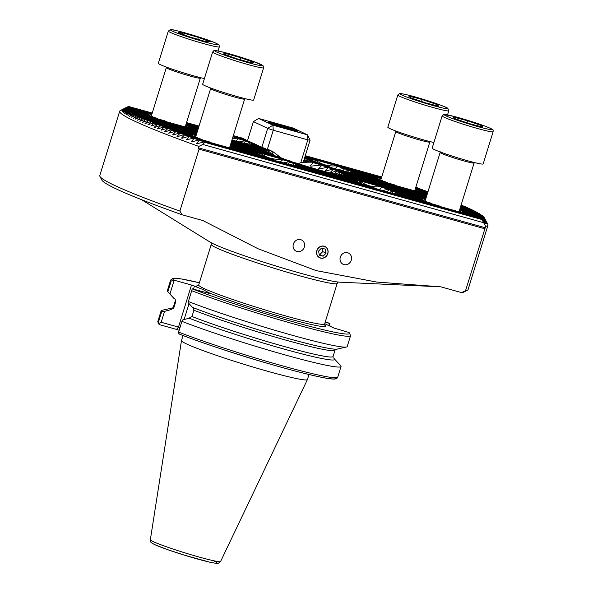 <?xml version="1.0" encoding="UTF-8"?>
<svg xmlns="http://www.w3.org/2000/svg" width="593" height="593" viewBox="0 0 593 593"><rect width="100%" height="100%" fill="white"/><g stroke="black" fill="none" stroke-linecap="round" stroke-linejoin="round"><path stroke-width="0.89" d="M415.945 190.79L417.049 189.886A21.43 1.364 17.2 0 0 416.872 189.797A21.43 1.364 17.2 0 0 416.679 189.708L414.803 190.501M417.598 191.205L418.406 190.687A21.43 1.364 17.2 0 0 418.287 190.583L417.168 191.131M427.397 193.622L418.043 191.02A21.43 1.364 17.2 0 0 418.25 191.005L427.42 193.555M413.788 190.62L414.685 190.516A21.43 1.364 17.2 0 0 415.611 190.701L427.294 193.955M348.588 172.459L349.485 172.355A21.43 1.364 17.2 0 0 350.419 172.541L393.359 184.505A21.43 1.364 17.2 0 0 395.027 185.038L395.879 185.631M386.295 182.103A21.43 1.364 17.2 0 0 387.244 182.436L352.842 172.859A21.43 1.364 17.2 0 0 353.05 172.845L386.295 182.103M352.398 173.045L353.206 172.533A21.43 1.364 17.2 0 0 353.087 172.422L381.825 180.428A21.43 1.364 17.2 0 0 382.448 180.672L382.781 181.124M350.745 172.63L351.857 171.725A21.43 1.364 17.2 0 0 351.671 171.636A21.43 1.364 17.2 0 0 351.486 171.547L378.994 179.212A21.43 1.364 17.2 0 0 379.179 179.301A21.43 1.364 17.2 0 0 379.364 179.39L379.639 179.82M460.272 211.731L461.376 210.819A21.43 1.364 17.2 0 0 461.198 210.737A21.43 1.364 17.2 0 0 461.006 210.648L459.138 211.442M461.925 212.146L462.733 211.627A21.43 1.364 17.2 0 0 462.614 211.523L461.502 212.072M152.001 113.841L127.258 106.948A187.351 11.927 17.2 0 0 127.161 106.992L120.305 110.587A192.769 12.275 17.2 0 0 119.697 111.217L99.787 175.535A192.769 12.275 17.2 0 0 99.928 176.403L101.885 180.094A189.804 12.082 17.2 0 0 182.11 214.77L202.873 220.552L257.992 248.719L316.128 270.608L376.77 282.068L440.814 286.827L461.576 292.608L465.557 290.644L485.66 226.304L481.879 219.536A187.351 11.927 17.2 0 0 482.065 219.514L485.104 223.976L482.88 219.388A187.351 11.927 17.2 0 0 483.021 219.351L485.889 223.769L483.621 219.165A187.351 11.927 17.2 0 0 483.725 219.121L486.43 223.494L484.118 218.869A187.351 11.927 17.2 0 0 484.185 218.817L486.749 223.146L484.392 218.52A187.351 11.927 17.2 0 0 484.414 218.454L486.846 222.746L484.437 218.105L462.37 211.953A21.43 1.364 17.2 0 0 462.577 211.938L484.429 218.024L486.742 222.286L484.281 217.631A187.351 11.927 17.2 0 0 484.273 217.616A187.351 11.927 17.2 0 0 484.229 217.542L462.614 211.523M458.115 211.56L459.012 211.449A21.43 1.364 17.2 0 0 459.946 211.634L484.414 218.454M392.914 193.4L393.819 193.288A21.43 1.364 17.2 0 0 394.745 193.474L437.686 205.437A21.43 1.364 17.2 0 0 439.361 205.979L440.206 206.572M430.622 203.043A21.43 1.364 17.2 0 0 431.571 203.377L397.169 193.792A21.43 1.364 17.2 0 0 397.377 193.785L430.622 203.043M396.724 193.985L397.532 193.466A21.43 1.364 17.2 0 0 397.414 193.362L426.152 201.368A21.43 1.364 17.2 0 0 426.775 201.613L427.108 202.065M395.079 193.57L396.183 192.658A21.43 1.364 17.2 0 0 395.998 192.577A21.43 1.364 17.2 0 0 395.813 192.488L423.328 200.152A21.43 1.364 17.2 0 0 423.506 200.234A21.43 1.364 17.2 0 0 423.691 200.323L423.965 200.76M397.414 193.362L396.302 193.911M293.817 165.795L294.714 165.684A21.43 1.364 17.2 0 0 295.648 165.877L372.493 187.277A21.43 1.364 17.2 0 0 374.161 187.818L375.006 188.411M365.421 184.883A21.43 1.364 17.2 0 0 366.37 185.216L298.071 166.196A21.43 1.364 17.2 0 0 298.279 166.181L365.421 184.883M297.627 166.381L298.435 165.862A21.43 1.364 17.2 0 0 298.316 165.758L360.952 183.207A21.43 1.364 17.2 0 0 361.574 183.452L361.908 183.904M295.974 165.966L297.086 165.054A21.43 1.364 17.2 0 0 296.9 164.973A21.43 1.364 17.2 0 0 296.715 164.884L358.128 181.992A21.43 1.364 17.2 0 0 358.305 182.073A21.43 1.364 17.2 0 0 358.498 182.162L358.765 182.6M353.087 172.422L351.975 172.971M329.834 166.878L309.42 161.192A28.108 1.786 -162.8 0 0 309.709 161.2L328.166 166.344A21.43 1.364 17.2 0 0 329.834 166.878L330.679 167.471M309.865 161.244L310.406 160.962L321.095 163.942A21.43 1.364 17.2 0 0 322.043 164.276L309.976 161.274M304.839 162.601L309.672 160.332L316.625 162.267A21.43 1.364 17.2 0 0 317.248 162.512L317.581 162.964M303.549 161.237L307.804 159.384L313.801 161.051A21.43 1.364 17.2 0 0 313.979 161.14A21.43 1.364 17.2 0 0 314.171 161.229L314.438 161.659M251.647 145.026L252.751 144.121A21.43 1.364 17.2 0 0 252.574 144.032A21.43 1.364 17.2 0 0 252.381 143.943L250.454 144.766M253.3 145.448L254.108 144.929A21.43 1.364 17.2 0 0 253.989 144.825L252.877 145.374M253.745 145.255A21.43 1.364 17.2 0 0 253.952 145.241L264.641 148.22A28.108 1.786 -162.8 0 0 265.39 148.502L253.745 145.255M250.387 144.751A21.43 1.364 17.2 0 0 251.321 144.937L269.771 150.073A28.108 1.786 -162.8 0 0 270.808 150.437L249.49 144.855M298.316 165.758L297.204 166.307M228.624 147.635L229.521 147.524A21.43 1.364 17.2 0 0 230.447 147.716L273.395 159.673A21.43 1.364 17.2 0 0 275.063 160.214L275.908 160.807M266.324 157.278A21.43 1.364 17.2 0 0 267.273 157.612L232.879 148.035A21.43 1.364 17.2 0 0 233.086 148.02L266.324 157.278M232.434 148.22L233.242 147.701A21.43 1.364 17.2 0 0 233.123 147.598L261.854 155.603A21.43 1.364 17.2 0 0 262.477 155.848L262.81 156.3M230.781 147.805L231.885 146.901A21.43 1.364 17.2 0 0 231.707 146.812A21.43 1.364 17.2 0 0 231.515 146.723L259.03 154.388A21.43 1.364 17.2 0 0 259.208 154.469A21.43 1.364 17.2 0 0 259.4 154.558L259.667 154.995M186.454 126.872L187.558 125.961A21.43 1.364 17.2 0 0 187.381 125.872A21.43 1.364 17.2 0 0 187.188 125.783L185.312 126.583M188.1 127.287L188.915 126.769A21.43 1.364 17.2 0 0 188.789 126.665L187.677 127.213M197.906 129.704L188.544 127.095A21.43 1.364 17.2 0 0 188.752 127.08L197.921 129.637M184.29 126.694L185.194 126.591A21.43 1.364 17.2 0 0 186.12 126.776L197.803 130.03M125.783 107.711L126.761 107.237A187.351 11.927 17.2 0 0 126.702 107.289L121.98 109.898L126.494 107.592A187.351 11.927 17.2 0 0 126.472 107.659L121.884 110.298L126.442 108.008A187.351 11.927 17.2 0 0 126.457 108.082L121.995 110.758L126.606 108.482A187.351 11.927 17.2 0 0 126.65 108.563L122.299 111.276L126.961 109.008A187.351 11.927 17.2 0 0 127.043 109.105L122.803 111.847L127.517 109.594A187.351 11.927 17.2 0 0 127.628 109.698L123.485 112.462L128.266 110.231A187.351 11.927 17.2 0 0 128.407 110.342L124.478 113.226L129.192 110.921L163.868 120.579A21.43 1.364 17.2 0 0 165.536 121.113L166.381 121.706M128.266 110.231L156.797 118.177A21.43 1.364 17.2 0 0 157.745 118.518L128.407 110.342M127.517 109.594L152.334 116.51A21.43 1.364 17.2 0 0 152.95 116.754L153.283 117.199M126.961 109.008L149.503 115.287A21.43 1.364 17.2 0 0 149.681 115.376A21.43 1.364 17.2 0 0 149.873 115.465L150.14 115.894M233.123 147.598L232.004 148.146M129.192 110.921A187.351 11.927 17.2 0 0 129.363 111.039L125.538 113.952L130.297 111.654A187.351 11.927 17.2 0 0 130.497 111.788L126.613 114.627L131.572 112.44A187.351 11.927 17.2 0 0 131.802 112.581L127.999 115.442L133.025 113.278A187.351 11.927 17.2 0 0 133.284 113.419L129.556 116.302L134.648 114.16A187.351 11.927 17.2 0 0 134.93 114.308L131.275 117.214L136.434 115.086A187.351 11.927 17.2 0 0 136.746 115.242L133.403 118.289L138.391 116.058A187.351 11.927 17.2 0 0 138.732 116.228L135.197 119.163L140.511 117.08A187.351 11.927 17.2 0 0 140.697 117.169A187.351 11.927 17.2 0 0 140.882 117.251L137.406 120.209L142.794 118.148A187.351 11.927 17.2 0 0 143.195 118.326L139.77 121.298L145.248 119.26A187.351 11.927 17.2 0 0 145.67 119.445L142.305 122.432L147.865 120.416A187.351 11.927 17.2 0 0 148.317 120.616L144.996 123.611L150.644 121.624A187.351 11.927 17.2 0 0 151.126 121.824L147.857 124.834L153.602 122.87A187.351 11.927 17.2 0 0 154.106 123.085L150.881 126.109L156.722 124.174A187.351 11.927 17.2 0 0 157.264 124.397L154.076 127.428L154.491 127.599L160.021 125.523A187.351 11.927 17.2 0 0 160.592 125.753L157.449 128.792L157.879 128.97L163.498 126.917A187.351 11.927 17.2 0 0 164.098 127.154L160.992 130.215L167.159 128.37A187.351 11.927 17.2 0 0 167.782 128.614L164.713 131.676L165.188 131.868L170.999 129.867A187.351 11.927 17.2 0 0 171.666 130.126L168.62 133.195L175.039 131.424A187.351 11.927 17.2 0 0 175.736 131.69L172.726 134.767L173.245 134.967L179.279 133.032A187.351 11.927 17.2 0 0 180.005 133.306L177.018 136.397L177.574 136.605L183.726 134.7L208.195 141.519A21.43 1.364 17.2 0 0 209.863 142.053L210.708 142.646M179.279 133.032L201.131 139.118A21.43 1.364 17.2 0 0 202.08 139.451L180.005 133.306M175.039 131.424L196.661 137.443A21.43 1.364 17.2 0 0 197.276 137.687L197.617 138.139M170.999 129.867L193.829 136.227A21.43 1.364 17.2 0 0 194.015 136.316A21.43 1.364 17.2 0 0 194.2 136.405L194.474 136.835M316.847 250.609A6.226 5.671 115.3 0 0 319.664 257.762A6.226 5.671 115.3 0 0 327.803 253.656A6.226 5.671 115.3 0 0 324.986 246.503A6.226 5.671 115.3 0 0 316.847 250.609M340.323 257.147A6.226 5.671 115.3 0 0 343.139 264.3A6.226 5.671 115.3 0 0 351.271 260.194A6.226 5.671 115.3 0 0 348.454 253.041A6.226 5.671 115.3 0 0 340.323 257.147M293.379 244.071A6.226 5.671 115.3 0 0 296.196 251.224A6.226 5.671 115.3 0 0 304.328 247.118A6.226 5.671 115.3 0 0 301.511 239.965A6.226 5.671 115.3 0 0 293.379 244.071M340.723 175.424L342.984 173.549A42.488 2.706 17.2 0 0 342.806 173.46A42.488 2.706 17.2 0 0 342.613 173.371L338.892 174.965M343.102 175.721L344.778 174.475A42.488 2.706 17.2 0 0 344.526 174.335L341.642 175.676M344.496 176.047L345.808 175.194A42.488 2.706 17.2 0 0 345.689 175.091L344.022 175.913M345.571 175.913L346.001 175.676A42.488 2.706 17.2 0 0 346.03 175.617L345.489 175.891M344.689 176.099L345.193 175.876A42.488 2.706 17.2 0 0 345.408 175.869L425.944 198.299M342.413 175.899L343.036 175.706A42.488 2.706 17.2 0 0 343.51 175.773L425.826 198.699M337.788 175.031L338.655 174.92A42.488 2.706 17.2 0 0 339.619 175.113L425.7 199.092M230.507 144.722L297.493 163.379A42.488 2.706 17.2 0 0 299.198 163.927L300.006 164.513M230.633 144.329L289.162 160.636A42.488 2.706 17.2 0 0 290.385 161.044L290.948 161.555M230.751 143.936L282.839 158.442A42.488 2.706 17.2 0 0 283.795 158.776L284.24 159.265M230.877 143.536L277.776 156.604A42.488 2.706 17.2 0 0 278.547 156.886L278.932 157.353M230.996 143.143L273.684 155.032A42.488 2.706 17.2 0 0 274.307 155.277L274.641 155.729M231.122 142.75L270.415 153.691A42.488 2.706 17.2 0 0 270.912 153.898L271.201 154.343M231.24 142.35L267.895 152.564A42.488 2.706 17.2 0 0 268.08 152.646A42.488 2.706 17.2 0 0 268.266 152.735L268.533 153.172M334.081 174.127L337.195 171.073A42.488 2.706 17.2 0 0 336.572 170.828L330.672 172.808L330.131 172.6L333.103 169.509A42.488 2.706 17.2 0 0 332.332 169.22L325.824 171.021L325.142 170.777L328.048 167.671A42.488 2.706 17.2 0 0 327.091 167.33L319.657 168.879L318.767 168.575L321.717 165.477A42.488 2.706 17.2 0 0 320.502 165.069L311.362 166.136L310.08 165.729L313.393 162.727A42.488 2.706 17.2 0 0 311.688 162.178L303.801 162.245L297.501 163.505M310.413 166.07L311.51 166.129M319.657 168.879L318.767 168.575L319.775 168.857M325.824 171.021L325.142 170.777L325.928 170.999M337.158 175.417L340.464 172.415A42.488 2.706 17.2 0 0 339.974 172.207L334.511 174.305M308.53 166.885A37.366 2.379 17.2 0 0 299.391 164.068M161.17 322.273L158.435 323.748L158.338 322.51L161.667 311.762L164.543 311.369L161.17 322.273L178.486 327.091L191.502 285.04L202.799 289.458L211.034 293.891L192.251 288.813L188.07 302.586L192.503 307.382A85.866 5.47 -162.8 0 0 278.443 335.734A85.866 5.47 -162.8 0 0 337.187 349.084L346.46 347.009A94.161 5.997 -162.8 0 1 282.268 332.436A94.161 5.997 -162.8 0 1 188.092 301.4M308.983 374.509L307.426 379.542A65.912 4.195 -162.8 0 1 307.411 379.579A65.912 4.195 -162.8 0 1 256.132 367.964A65.912 4.195 -162.8 0 1 186.498 343.91A65.912 4.195 -162.8 0 1 181.488 340.597A65.912 4.195 -162.8 0 1 181.495 340.56L183.052 335.527M119.697 111.217A192.769 12.275 17.2 0 0 134.329 121.002A192.769 12.275 17.2 0 0 198.825 146.412L198.388 147.82L199.048 149.154L179.879 211.071L182.11 214.77M183.726 134.7A187.351 11.927 17.2 0 0 184.49 134.982L181.525 138.08L182.103 138.295L188.389 136.427A187.351 11.927 17.2 0 0 189.189 136.724L186.246 139.822L193.281 138.221A187.351 11.927 17.2 0 0 194.119 138.525L191.198 141.631L191.828 141.86L198.418 140.081A187.351 11.927 17.2 0 0 199.3 140.4L196.387 143.506L197.046 143.743L203.807 142.009A187.351 11.927 17.2 0 0 204.733 142.342L202.754 144.462L198.825 146.412M182.199 138.265L181.525 138.08L182.103 138.295M177.663 136.575L177.018 136.397L177.574 136.605M465.557 290.644A192.769 12.275 17.2 0 0 467.469 290.177A192.769 12.275 17.2 0 0 468.077 289.547L487.987 225.221A192.769 12.275 17.2 0 0 487.846 224.362L484.273 217.616M485.66 226.304A192.769 12.275 17.2 0 0 487.987 225.221M461.576 292.608A189.804 12.082 17.2 0 0 463.77 292.119L467.469 290.177M141.512 199.656L210.011 242.055A69.804 4.447 17.2 0 0 213.71 243.997A69.804 4.447 17.2 0 0 279.814 267.191A69.804 4.447 17.2 0 0 339.544 282.157L438.842 286.738M99.928 176.403A192.769 12.275 17.2 0 0 179.879 211.071M417.991 188.359L417.598 187.885A187.351 11.927 17.2 0 0 416.76 187.581L415.797 187.314M422.876 190.145L422.49 189.678A187.351 11.927 17.2 0 0 421.69 189.389L415.671 187.707M427.523 191.873L427.153 191.406A187.351 11.927 17.2 0 0 426.389 191.124L415.552 188.107M463.303 206.127L463.022 205.697A187.351 11.927 17.2 0 0 462.57 205.497L461.102 205.089M465.913 207.283L465.638 206.853A187.351 11.927 17.2 0 0 465.209 206.66L460.976 205.482M468.359 208.395L468.085 207.965A187.351 11.927 17.2 0 0 467.692 207.78L460.857 205.875M470.634 209.462L470.375 209.032A187.351 11.927 17.2 0 0 470.004 208.855L460.731 206.275M472.754 210.478L472.495 210.048A187.351 11.927 17.2 0 0 472.147 209.885L460.613 206.668M474.704 211.456L474.444 211.026A187.351 11.927 17.2 0 0 474.133 210.863L460.487 207.068M476.483 212.376L476.238 211.953A187.351 11.927 17.2 0 0 475.949 211.797L460.368 207.461M478.099 213.258L477.854 212.835A187.351 11.927 17.2 0 0 477.595 212.687L460.242 207.854M479.552 214.095L479.307 213.665A187.351 11.927 17.2 0 0 479.077 213.532L460.124 208.254M480.827 214.874L480.589 214.451A187.351 11.927 17.2 0 0 480.389 214.325L459.998 208.647M481.924 215.615L481.694 215.192A187.351 11.927 17.2 0 0 481.523 215.066L459.879 209.04M482.85 216.297L482.62 215.874A187.351 11.927 17.2 0 0 482.48 215.763L459.753 209.44M483.591 216.934L483.362 216.512A187.351 11.927 17.2 0 0 483.251 216.408L459.634 209.833M484.14 217.52L483.918 217.097A187.351 11.927 17.2 0 0 483.836 217.001L461.006 210.648M152.127 113.441L127.999 106.725A187.351 11.927 17.2 0 0 127.858 106.755L127.399 106.985M152.245 113.048L129.007 106.577A187.351 11.927 17.2 0 0 128.814 106.592L128.34 106.814M199.048 149.154L484.726 228.728M178.597 332.073L178.323 333.14L179.642 334.207C206.586 344.837 258.459 361.382 294.224 370.773C315.78 376.37 328.945 379.135 333.733 379.046C335.972 379.068 337.298 378.46 337.714 377.222A94.161 5.997 -162.8 0 1 277.517 364.465A94.161 5.997 -162.8 0 1 178.597 332.073L181.918 321.332A94.161 5.997 -162.8 0 0 280.837 353.724A94.161 5.997 -162.8 0 0 341.042 366.474L337.714 377.222M334.526 359.069L340.686 365.673A94.161 5.997 -162.8 0 1 341.042 366.474M181.918 321.332L182.696 319.946L189.16 318.182M334.074 358.55A85.948 5.47 -162.8 0 1 284.618 349.24A85.948 5.47 -162.8 0 1 189.085 318.159L191.962 316.506L193.904 310.228L193.496 308.056M337.647 348.981A85.948 5.47 -162.8 0 1 280.148 336.231A85.948 5.47 -162.8 0 1 192.429 307.359L192.503 307.382M191.435 290.585A94.161 5.997 -162.8 0 0 290.355 322.977A94.161 5.997 -162.8 0 0 350.559 335.734L347.209 346.549A94.161 5.997 -162.8 0 1 346.46 347.009M350.559 335.734L349.396 332.806L348.699 332.406L334.052 328.085L324.719 323.682M179.145 330.279L176.499 329.397L178.486 327.091L179.931 327.759M158.338 322.51A94.161 5.997 -162.8 0 1 157.812 321.532L158.435 323.748L159.435 324.645L176.499 329.397M161.667 311.762A94.161 5.997 -162.8 0 1 161.14 310.791A94.161 5.997 -162.8 0 1 161.889 310.324L170.702 308.36M171.006 309.605L164.543 311.369M169.917 294.017L167.834 291.83L171.184 281.015L174.186 280.215L169.917 294.017L175.157 299.28L175.75 301.659L173.808 307.93L170.932 309.59A85.948 5.47 -162.8 0 1 173.719 308.175M174.275 298.79A85.948 5.47 -162.8 0 1 173.823 298.264M174.349 298.805A85.866 5.47 -162.8 0 1 174.142 298.613L167.663 291.66A94.161 5.997 -162.8 0 1 167.308 290.859L170.658 280.044L172.763 278.369L181.258 278.932L199.389 282.757A92.382 5.886 -162.8 0 0 173.593 280M325.157 322.266L329.893 323.519L329.849 326.106M325.312 321.747A92.382 5.886 -162.8 0 1 329.893 323.519L325.32 321.74M191.502 285.04L174.186 280.215M328.781 325.601L329.449 323.459M198.388 147.82L485.222 227.719M483.465 222.649L202.754 144.462M231.366 141.957L266.109 151.63A42.488 2.706 17.2 0 0 266.353 151.771L266.598 152.201M265.501 151.467L264.878 150.437A42.488 2.706 17.2 0 0 264.849 150.496L265.071 150.911A42.488 2.706 17.2 0 0 265.19 151.022L265.419 151.445M267.347 152.408L265.694 150.229A42.488 2.706 17.2 0 0 265.479 150.244L266.22 151.697M272.194 154.617L267.851 150.4A42.488 2.706 17.2 0 0 267.369 150.34L268.888 153.268M281.505 158.072L272.231 151.193A42.488 2.706 17.2 0 0 271.26 150.993L273.603 155.01M259.015 146.219L252.381 143.943M243.501 138.895L242.863 138.288L233.323 135.627M245.717 139.941L245.079 139.333L233.197 136.027M247.933 140.986L247.296 140.378L233.079 136.42M250.15 142.031L249.512 141.43L232.953 136.813M252.366 143.083L251.728 142.476L236.718 138.295L232.493 138.295M254.582 144.129L253.945 143.521L244.509 140.889L239.016 141.942M256.799 145.174L256.161 144.566L249.305 142.661L245.769 143.817M265.76 148.962L265.39 148.502M261.78 147.42L261.476 146.975A28.108 1.786 -162.8 0 1 260.942 146.76L253.989 144.825M307.804 159.384L308.175 159.554L304.624 162.489M304.268 158.909L305.958 158.509L303.838 160.303M309.672 160.332A28.108 1.786 -162.8 0 1 309.88 160.466L308.182 161.652M309.42 161.192L306.233 162.304M483.021 219.351L198.418 140.081M482.88 219.388L199.3 140.4M482.065 219.514L203.807 142.009M481.879 219.536L204.733 142.342M299.198 163.927L230.484 144.788M196.187 135.234L157.264 124.397M196.209 135.174L156.722 124.174M480.589 214.451L459.983 208.714M425.685 199.159L338.655 174.92M290.385 161.044L230.61 144.395M196.313 134.841L154.106 123.085M196.335 134.774L153.602 122.87M479.307 213.665L460.101 208.313M425.804 198.766L343.036 175.706M283.795 158.776L230.729 144.003M196.431 134.448L151.126 121.824M196.453 134.381L150.644 121.624M477.854 212.835L460.227 207.921M425.93 198.366L345.193 175.876M278.547 156.886L230.855 143.602M196.557 134.048L148.317 120.616M196.579 133.988L147.865 120.416M426.07 197.906L346.03 175.617M476.238 211.953L460.346 207.528M426.048 197.973L346.001 175.676M274.307 155.277L230.974 143.209M196.676 133.655L145.67 119.445M196.698 133.588L145.248 119.26M426.189 197.513L345.689 175.091M474.444 211.026L460.472 207.127M426.174 197.58L345.808 175.194M270.912 153.898L231.1 142.809M196.802 133.262L143.195 118.326M196.824 133.195L142.794 118.148M426.315 197.113L344.526 174.335M472.495 210.048L460.591 206.735M426.293 197.18L344.778 174.475M426.434 196.72L342.613 173.371M470.375 209.032L460.717 206.342M426.419 196.787L342.984 173.549M268.266 152.735L231.218 142.416M196.92 132.862L140.882 117.251M196.943 132.795L140.511 117.08M426.56 196.327L339.974 172.207M468.085 207.965L460.835 205.941M426.537 196.394L340.464 172.415M266.353 151.771L231.344 142.023M197.046 132.469L138.732 116.228M197.069 132.402L138.391 116.058M426.678 195.927L336.572 170.828M465.638 206.853L460.961 205.549M426.663 195.994L337.195 171.073M265.19 151.022L231.463 141.623M197.165 132.076L136.746 115.242M265.078 150.918L231.485 141.564M197.187 132.009L136.434 115.086M426.804 195.534L332.332 169.22M463.022 205.697L461.08 205.156M426.782 195.601L333.103 169.509M264.849 150.496L231.589 141.23M197.291 131.676L134.93 114.308M264.878 150.437L231.611 141.164M197.313 131.609L134.648 114.16M426.93 195.141L327.091 167.33M426.908 195.208L328.048 167.671M265.479 150.244L231.707 140.838M197.41 131.283L133.284 113.419M265.694 150.229L231.73 140.771M197.432 131.216L133.025 113.278M427.049 194.741L320.502 165.069M427.027 194.808L321.717 165.477M267.369 150.34L231.833 140.437M197.536 130.89L131.802 112.581M267.851 150.4L231.856 140.378M197.558 130.823L131.572 112.44M427.175 194.348L311.688 162.178M427.153 194.415L313.393 162.727M271.26 150.993L231.952 140.044M197.662 130.49L130.497 111.788M272.231 151.193L231.974 139.978M197.677 130.423L130.297 111.654M249.883 141.601L232.93 136.879M198.64 127.332L186.158 123.855M151.86 114.301L126.702 107.289M198.655 127.265L186.18 123.789M151.882 114.234L126.761 107.237M247.666 140.556L233.056 136.486M198.759 126.932L186.284 123.455M151.986 113.908L127.161 106.992M198.781 126.865L186.298 123.388M245.45 139.511L233.182 136.093M198.885 126.539L186.402 123.062M152.104 113.508L127.858 106.755M198.9 126.472L186.424 122.996M243.234 138.458L233.301 135.693M199.003 126.146L186.528 122.669M152.231 113.115L128.814 106.592M199.026 126.079L186.543 122.603M395.027 185.038L349.485 172.355M427.271 194.022L414.685 190.516M197.78 130.097L185.194 126.591M165.536 121.113L129.363 111.039M261.476 146.975L254.108 144.929M382.448 180.672L353.206 172.533M427.538 193.162L418.287 190.583M427.516 193.229L418.406 190.687M317.248 162.512L309.88 160.466M198.047 129.237L188.789 126.665M198.025 129.304L188.915 126.769M152.95 116.754L127.628 109.698M258.748 145.789L252.751 144.121M427.664 192.769L416.679 189.708M427.642 192.836L417.049 189.886M379.364 179.39L351.857 171.725M314.171 161.229L308.175 159.554M198.166 128.844L187.188 125.783M198.151 128.911L187.558 125.961M149.873 115.465L127.043 109.105M256.532 144.744L249.927 142.906A21.43 1.364 17.2 0 0 249.305 142.661M427.783 192.369L415.308 188.893M427.761 192.436L415.285 188.959M347.365 172.118L349.025 170.51L377.763 178.508A21.43 1.364 17.2 0 1 377.645 178.404L348.402 170.265L344.867 171.421M349.025 170.51A21.43 1.364 17.2 0 0 348.402 170.265M305.588 158.338L312.444 160.243A21.43 1.364 17.2 0 0 312.563 160.347L305.958 158.509M198.292 128.451L185.809 124.975M198.27 128.518L185.787 125.041M126.606 108.482L148.146 114.486A21.43 1.364 17.2 0 0 148.265 114.59L126.65 108.563M351.486 171.547L349.559 172.37M248.267 144.514L249.927 142.906M377.763 178.508L377.993 178.93M312.563 160.347L312.793 160.77M148.265 114.59L148.502 115.012M254.315 143.699L245.458 141.23A21.43 1.364 17.2 0 0 244.509 140.889M427.909 191.976L415.426 188.5M427.887 192.043L415.404 188.567M342.695 170.821L344.555 168.835L377.8 178.093A21.43 1.364 17.2 0 1 378.008 178.078L343.606 168.494L338.114 169.539M344.555 168.835A21.43 1.364 17.2 0 0 343.606 168.494M304.661 157.649L312.808 159.917A21.43 1.364 17.2 0 0 312.6 159.932L304.639 157.716M198.41 128.051L185.935 124.574M198.396 128.118L185.913 124.641M126.442 108.008L148.517 114.152A21.43 1.364 17.2 0 0 148.302 114.167L126.457 108.082M243.597 143.217L245.458 141.23M377.8 178.093L378.267 179.012M312.6 159.932L313.067 160.851M148.302 114.167L148.769 115.086M252.099 142.646L238.386 138.829A21.43 1.364 17.2 0 0 236.718 138.295M427.153 191.406L415.53 188.174M335.06 168.694L337.491 166.433L380.432 178.397A21.43 1.364 17.2 0 1 381.247 178.56L335.816 165.899C327.944 166.314 321.391 164.491 316.165 160.421A21.43 1.364 17.2 0 0 315.231 160.236L304.765 157.315M337.491 166.433A21.43 1.364 17.2 0 0 335.816 165.899M316.165 160.421L304.787 157.256M198.536 127.658L186.054 124.182M198.514 127.725L186.039 124.248M126.494 107.592L151.756 114.627A21.43 1.364 17.2 0 0 150.941 114.471L126.472 107.659M235.955 141.09L238.386 138.829M380.432 178.397L380.995 179.39M315.231 160.236L316.343 162.193M150.941 114.471L151.497 115.465M439.361 205.979L393.819 193.288M484.392 218.52L459.012 211.449M374.161 187.818L294.714 165.684M275.063 160.214L229.521 147.524M209.863 142.053L184.49 134.982M426.775 201.613L397.532 193.466M484.281 217.631L462.733 211.627M361.574 183.452L298.435 165.862M262.477 155.848L233.242 147.701M197.276 137.687L175.736 131.69M483.918 217.097L461.376 210.819M423.691 200.323L396.183 192.658M358.498 182.162L297.086 165.054M259.4 154.558L231.885 146.901M194.2 136.405L171.666 130.126M483.362 216.512L459.612 209.9M391.699 193.059L393.352 191.443L422.09 199.448A21.43 1.364 17.2 0 1 421.971 199.344L392.736 191.198L389.193 192.362M393.352 191.443A21.43 1.364 17.2 0 0 392.736 191.198M292.594 165.454L294.254 163.838L356.89 181.288A21.43 1.364 17.2 0 1 356.771 181.184L293.631 163.594L290.096 164.758M294.254 163.838A21.43 1.364 17.2 0 0 293.631 163.594M230.121 145.974L257.792 153.683A21.43 1.364 17.2 0 1 257.673 153.58L230.136 145.908M167.159 128.37L192.48 135.419A21.43 1.364 17.2 0 0 192.599 135.523L167.782 128.614M395.813 192.488L393.885 193.303M296.715 164.884L294.788 165.699M231.515 146.723L229.639 147.516M422.09 199.448L422.32 199.871M356.89 181.288L357.127 181.71M257.792 153.683L258.022 154.106M192.599 135.523L192.829 135.945M482.62 215.874L459.738 209.499M387.029 191.754L388.882 189.767L422.127 199.026A21.43 1.364 17.2 0 1 422.335 199.011L387.933 189.434L382.441 190.479M388.882 189.767A21.43 1.364 17.2 0 0 387.933 189.434M287.924 164.157L289.784 162.163L356.927 180.865A21.43 1.364 17.2 0 1 357.134 180.858L288.835 161.83L283.343 162.875M289.784 162.163A21.43 1.364 17.2 0 0 288.835 161.83M230.24 145.582L257.829 153.268A21.43 1.364 17.2 0 1 258.037 153.253L230.262 145.515M163.498 126.917L192.844 135.093A21.43 1.364 17.2 0 0 192.636 135.108L164.098 127.154M422.127 199.026L422.594 199.945M356.927 180.865L357.394 181.784M257.829 153.268L258.296 154.18M192.636 135.108L193.103 136.019M280.289 162.022L282.72 159.769L315.572 168.916A42.488 2.706 17.2 0 1 311.043 167.589L281.045 159.228C273.173 159.65 266.62 157.827 261.394 153.757L230.38 145.122M282.72 159.769A21.43 1.364 17.2 0 0 281.045 159.228M359.566 181.169L326.713 172.022A42.488 2.706 17.2 0 0 330.494 173.008L360.492 181.362A21.43 1.364 17.2 0 0 359.566 181.169L360.67 183.126M481.694 215.192L459.857 209.107M425.581 199.485L380.15 186.832C372.271 187.255 365.718 185.431 360.492 181.362M425.581 199.493A21.43 1.364 17.2 0 0 424.758 199.33L381.818 187.373A21.43 1.364 17.2 0 0 380.15 186.832M261.394 153.757A21.43 1.364 17.2 0 0 260.46 153.572L230.366 145.189M160.021 125.523L196.09 135.567A21.43 1.364 17.2 0 0 195.267 135.412L160.592 125.753M315.572 168.916L326.713 172.022M379.387 189.627L381.818 187.373M424.758 199.33L425.322 200.33M260.46 153.572L261.572 155.522M195.267 135.412L195.831 136.405M483.725 219.121L193.281 138.221M483.621 219.165L194.119 138.525M484.185 218.817L188.389 136.427M484.118 218.869L189.189 136.724M381.373 178.159L304.906 156.856M422.49 189.678L415.649 187.773M381.351 178.219L304.884 156.923M381.499 177.759L305.032 156.463M417.598 187.885L415.775 187.381M381.477 177.826L305.01 156.53M381.618 177.366L305.15 156.063M381.595 177.433L305.128 156.129M381.744 176.973L305.276 155.67M381.722 177.033L305.254 155.737M316.966 250.639A6.093 5.552 115.3 0 0 320.524 257.94A6.093 5.552 115.3 0 0 327.684 253.626A6.093 5.552 115.3 0 0 324.126 246.325A6.093 5.552 115.3 0 0 316.966 250.639M319.345 255.146L323.111 256.191L326.091 253.181L325.298 249.119L321.539 248.074L318.56 251.084L319.345 255.146M322.11 248.237L322.762 251.61L326.091 253.181M319.219 254.464L319.79 254.619L322.762 251.61M319.79 254.619L323.111 256.191M218.024 50.983L219.314 46.84A26.692 1.697 -162.8 0 1 218.55 47.003A26.692 1.697 -162.8 0 1 190.442 39.672A26.692 1.697 -162.8 0 1 168.316 31.058L158.338 63.288A26.692 1.697 17.2 0 0 175.676 70.352A26.692 1.697 17.2 0 0 204.415 78.572M190.316 37.129L178.426 32.667L182.444 32.785L198.359 37.374L210.248 41.836L206.231 41.718L190.316 37.129M182.058 34.031L182.444 32.785M197.766 39.279L198.359 37.374M253.478 100.135A26.692 1.697 17.2 0 0 253.663 100.009L263.64 67.78A26.692 1.697 -162.8 0 1 263.455 67.898A26.692 1.697 -162.8 0 1 236.348 61.101A26.692 1.697 -162.8 0 1 212.642 51.991L202.665 84.221A26.692 1.697 17.2 0 0 226.37 93.338A26.692 1.697 17.2 0 0 253.478 100.135M240.669 57.662L253.893 62.428L251.892 62.954L236.666 58.714L223.442 53.948L225.444 53.422L240.669 57.662L240.054 59.663M225.095 54.541L225.444 53.422M447.522 114.909L448.805 110.765A26.692 1.697 -162.8 0 1 438.19 108.904A26.692 1.697 -162.8 0 1 411.446 100.788A26.692 1.697 -162.8 0 1 397.807 94.976L387.829 127.206A26.692 1.697 17.2 0 0 401.468 133.025A26.692 1.697 17.2 0 0 428.213 141.134A26.692 1.697 17.2 0 0 433.913 142.49M437.271 104.642L438.916 106.295L425.477 102.826L410.393 97.704L408.747 96.051L422.186 99.52L437.271 104.642L436.915 105.784M421.571 101.499L422.186 99.52M442.141 115.917L432.164 148.146A26.692 1.697 17.2 0 0 432.171 148.235A26.692 1.697 17.2 0 0 457.803 157.864A26.692 1.697 17.2 0 0 483.154 163.927L493.131 131.698A26.692 1.697 -162.8 0 1 467.781 125.634A26.692 1.697 -162.8 0 1 442.148 116.006A26.692 1.697 -162.8 0 1 442.141 115.917L443.809 114.553L453.971 116.398L483.013 125.382C490.656 128.221 494.013 129.904 493.079 130.43L493.131 131.698M467.64 120.794L482.228 125.835L482.746 127.147L468.678 123.426L454.097 118.385L453.578 117.073L467.64 120.794L467.01 122.847M481.887 126.924L482.228 125.835M276.405 125.486L276.59 124.893L275.019 124.975L277.606 125.931M276.59 124.893L284.447 127.124L290.733 129.437L289.325 129.519M284.166 128.021L284.447 127.124M296.745 130.453A15.566 0.993 17.2 0 0 280.23 124.752A15.566 0.993 17.2 0 0 268.177 122.039A15.566 0.993 17.2 0 0 269.363 122.825A15.566 0.993 17.2 0 0 285.878 128.533A15.566 0.993 17.2 0 0 297.923 131.246A15.566 0.993 17.2 0 0 296.745 130.453M261.795 147.427L267.695 128.355L253.404 121.602L247.555 140.504M300.71 162.845L307.826 139.859L273.269 130.23L267.339 149.399M310.072 140.163L307.478 134.833L293.179 128.081L258.63 118.452L272.921 125.205L307.478 134.833L307.826 139.859L310.072 140.163L303.193 162.386M258.63 118.452L253.404 121.602M267.695 128.355L273.269 130.23L272.921 125.205L267.695 128.355M338.166 282.046L337.18 283.417A65.912 4.195 -162.8 0 1 286.174 271.92A65.912 4.195 -162.8 0 1 216.26 247.778A65.912 4.195 -162.8 0 1 211.256 244.435L198.692 285.003L197.914 285.885M337.18 283.417L324.623 323.986A65.912 4.195 -162.8 0 1 273.618 312.496A65.912 4.195 -162.8 0 1 203.696 288.354A65.912 4.195 -162.8 0 1 198.692 285.003M324.638 324.912A67.691 4.307 -162.8 0 1 285.752 317.952A67.691 4.307 -162.8 0 1 207.409 292.149M268.533 363.613A65.912 4.195 -162.8 0 1 222.59 349.396M150.355 539.741C151.059 542.41 149.354 541.683 154.588 544.582L166.981 549.437L184.275 555.13L209.566 562.127C219.514 564.136 216.712 563.187 218.506 563.194L220.589 561.482A36.766 2.342 -162.8 0 1 191.991 555.004A36.766 2.342 -162.8 0 1 153.15 541.587A36.766 2.342 -162.8 0 1 150.355 539.741L181.488 340.597M335.304 377.8A92.382 5.886 -162.8 0 1 280.319 366.978A92.382 5.886 -162.8 0 1 179.805 334.267M336.053 349.047L334.978 350.241L333.036 356.519A83.569 5.322 -162.8 0 1 279.718 345.23A83.569 5.322 -162.8 0 1 191.962 316.506M334.978 350.241A83.569 5.322 -162.8 0 1 281.66 338.951A83.569 5.322 -162.8 0 1 193.904 310.228M348.699 332.406A92.382 5.886 -162.8 0 1 295.559 322.473A92.382 5.886 -162.8 0 1 192.251 288.813M173.808 307.93A83.569 5.322 -162.8 0 1 173.371 307.092L172.296 308.286M175.75 301.659A83.569 5.322 -162.8 0 1 175.313 300.814L173.371 307.092M171.184 281.015A94.161 5.997 -162.8 0 1 170.658 280.044M197.921 287.664A67.691 4.307 -162.8 0 1 199.196 285.804M214.481 561.297A33.831 2.157 -162.8 0 1 197.373 558.984A33.831 2.157 -162.8 0 1 154.981 544.73M194.474 286.041L193.518 289.117M189.026 303.631L184.097 319.56M307.767 159.902L303.875 162.252M171.251 29.732A24.913 1.586 17.2 0 0 188.559 37.077A24.913 1.586 17.2 0 0 217.431 44.771A24.913 1.586 17.2 0 0 200.123 37.426A24.913 1.586 17.2 0 0 171.251 29.732M200.538 77.668L200.308 78.135A17.797 1.134 -162.8 0 1 199.804 78.246A17.797 1.134 -162.8 0 1 181.065 73.354A17.797 1.134 -162.8 0 1 166.314 67.609L151.267 116.213M262.291 65.667A24.913 1.586 17.2 0 0 241.551 57.425A24.913 1.586 17.2 0 0 215.037 50.709A24.913 1.586 17.2 0 0 235.784 58.952A24.913 1.586 17.2 0 0 262.291 65.667M229.632 147.553L244.635 99.075A17.797 1.134 -162.8 0 1 244.516 99.157A17.797 1.134 -162.8 0 1 226.444 94.628A17.797 1.134 -162.8 0 1 210.641 88.55L210.715 88.038M437.723 106.799A24.913 1.586 17.2 0 0 443.156 106.162A24.913 1.586 17.2 0 0 409.941 95.547A24.913 1.586 17.2 0 0 404.508 96.185A24.913 1.586 17.2 0 0 437.723 106.799M414.796 190.538L429.799 142.061A17.797 1.134 -162.8 0 1 422.727 140.815A17.797 1.134 -162.8 0 1 404.9 135.412A17.797 1.134 -162.8 0 1 395.805 131.535L395.879 131.023M491.953 129.393A24.913 1.586 17.2 0 0 467.417 120.223A24.913 1.586 17.2 0 0 444.372 114.827A24.913 1.586 17.2 0 0 468.907 123.996A24.913 1.586 17.2 0 0 491.953 129.393M474.356 162.526L474.133 162.993A17.797 1.134 -162.8 0 1 457.233 158.954A17.797 1.134 -162.8 0 1 440.139 152.534A17.797 1.134 -162.8 0 1 440.132 152.475L425.092 201.071M296.085 131.157A13.935 0.889 17.2 0 0 291.593 129.192A13.935 0.889 17.2 0 0 278.376 124.945A13.935 0.889 17.2 0 0 269.748 123.003M324.623 323.986L324.771 325.157M333.036 356.519L333.192 358.053M161.14 310.791L157.812 321.532M175.098 299.228L175.313 300.814M220.589 561.482L307.411 379.579M211.212 242.752L211.256 244.435M168.316 31.058L170.777 29.65C170.332 28.368 206.579 38.641 215.904 43.178C220.537 45.72 218.654 44.371 219.314 46.84M185.305 126.613L200.308 78.135M166.388 67.098L166.314 67.609M263.64 67.78L263.033 65.704L253.604 61.494L224.562 52.495C216.415 50.642 212.917 50.034 214.058 50.679L212.642 51.991M195.601 137.146L210.641 88.55M244.635 99.075L244.865 98.608M448.805 110.765L447.848 108.408C448.13 107.481 424.588 99.194 409.859 95.517C400.668 93.22 400.097 93.553 399.712 93.583L397.807 94.976M380.765 180.131L395.805 131.535M429.799 142.061L430.029 141.594M459.123 211.471L474.133 162.993M440.095 151.363L440.132 152.475M296.196 131.179L283.172 126.368L269.637 122.959"/></g></svg>

